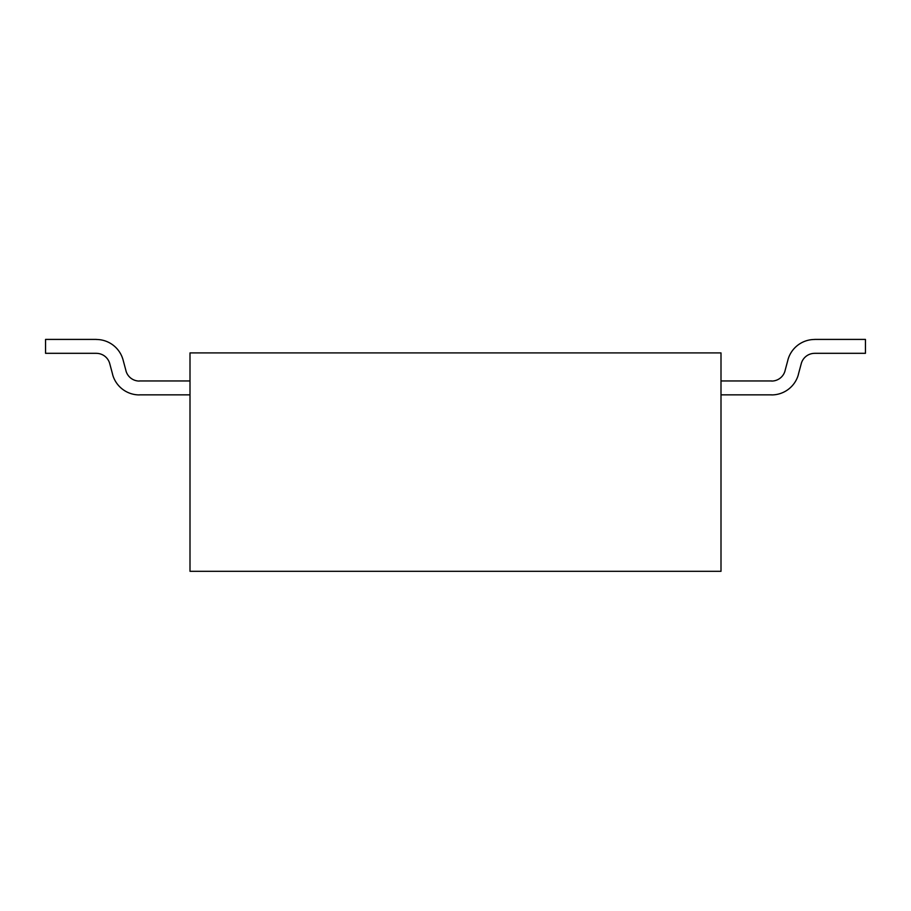 <?xml version="1.0" encoding="UTF-8"?>
<svg xmlns="http://www.w3.org/2000/svg" width="911" height="911" viewBox="0 0 911 911"><rect width="100%" height="100%" fill="white"/><g stroke="black" fill="none" stroke-linecap="round" stroke-linejoin="round"><path stroke-width="1.37" d="M295.483 571.311L268.939 571.311M721 571.311L721 352.91L190 352.91L190 571.311L721 571.311M139.337 394.85L190 394.85M190 380.957L139.337 380.957M96.35 353.343A13.859 13.859 0 0 1 109.707 363.5L112.611 374.341M125.98 370.777L123.076 359.925A27.717 27.717 0 0 0 96.35 339.484M96.35 339.416L45.55 339.416L96.35 339.416L45.55 339.416L96.35 339.416L45.55 339.416L96.35 339.416L45.55 339.416L45.55 353.309L96.35 353.309M112.565 374.364A27.717 27.717 0 0 0 139.337 394.918M139.337 381.06A13.859 13.859 0 0 1 125.946 370.777M721 394.85L771.663 394.85M771.663 380.957L721 380.957M798.378 374.341L801.293 363.5A13.859 13.859 0 0 1 814.65 353.343M787.935 359.925L785.02 370.777M814.65 353.309L865.45 353.309L865.45 339.416L814.65 339.416M771.663 394.918A27.717 27.717 0 0 0 798.435 374.364M785.054 370.777A13.859 13.859 0 0 1 771.663 381.06M814.65 339.484A27.717 27.717 0 0 0 787.901 359.913"/></g></svg>
